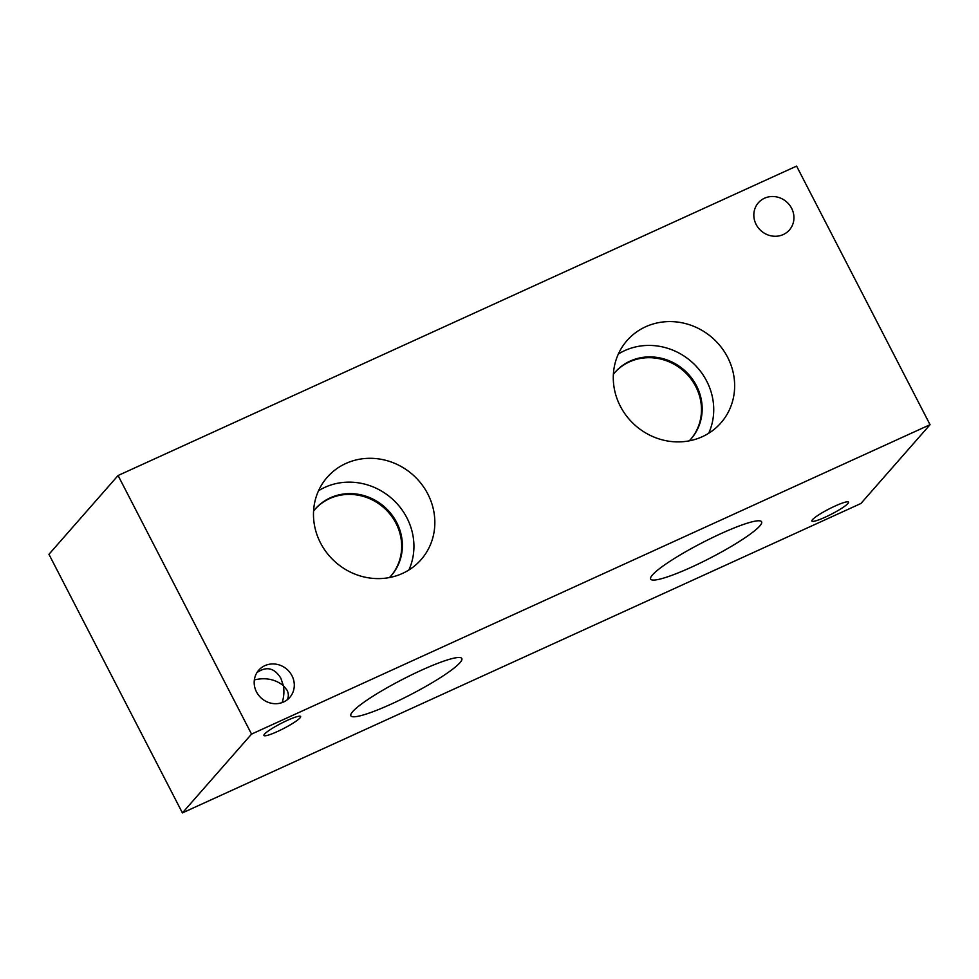 <?xml version="1.0" encoding="UTF-8"?>
<svg xmlns="http://www.w3.org/2000/svg" width="979" height="979" viewBox="0 0 979 979"><rect width="100%" height="100%" fill="white"/><g stroke="black" fill="none" stroke-linecap="round" stroke-linejoin="round"><path stroke-width="1.47" d="M860.92 503.487L182.412 812.9L48.95 554.31L118.08 475.513L796.588 166.1L930.05 424.69L860.92 503.487M708.674 433.293A62.436 58.324 41.3 0 0 706.703 381.112A62.436 58.324 41.3 0 0 618.336 354.031M727.617 357.274A62.436 58.324 -138.7 0 1 720.899 422.916A62.436 58.324 -138.7 0 1 620.319 406.212A62.436 58.324 -138.7 0 1 627.025 340.57A62.436 58.324 -138.7 0 1 727.617 357.274M690.697 439.302A50.541 47.212 41.3 0 0 695.788 386.558A50.541 47.212 41.3 0 0 614.726 372.644M689.24 440.844A50.541 47.212 41.3 0 0 691.039 438.91A50.541 47.212 41.3 0 0 696.485 385.775A50.541 47.212 41.3 0 0 615.069 372.253A50.541 47.212 41.3 0 0 613.38 374.296M408.879 570.011A62.436 58.324 41.3 0 0 406.897 517.83A62.436 58.324 41.3 0 0 318.53 490.748M427.811 493.991A62.436 58.324 -138.7 0 1 421.092 559.633A62.436 58.324 -138.7 0 1 320.512 542.929A62.436 58.324 -138.7 0 1 327.219 477.287A62.436 58.324 -138.7 0 1 427.811 493.991M390.89 576.019A50.541 47.212 41.3 0 0 395.993 523.275A50.541 47.212 41.3 0 0 314.92 509.361M389.434 577.561A50.541 47.212 41.3 0 0 391.245 575.628A50.541 47.212 41.3 0 0 396.679 522.492A50.541 47.212 41.3 0 0 315.262 508.97A50.541 47.212 41.3 0 0 313.574 511.014M759.79 525.968A62.436 8.627 -27.3 0 1 700.695 562.815A62.436 8.627 -27.3 0 1 650.656 579.078A62.436 8.627 -27.3 0 1 652.491 574.906A62.436 8.627 -27.3 0 1 711.574 538.046A62.436 8.627 -27.3 0 1 761.625 521.795A62.436 8.627 -27.3 0 1 759.79 525.968M459.983 662.685A62.436 8.627 -27.3 0 1 400.888 699.532A62.436 8.627 -27.3 0 1 350.849 715.796A62.436 8.627 -27.3 0 1 352.685 711.623A62.436 8.627 -27.3 0 1 411.78 674.764A62.436 8.627 -27.3 0 1 461.819 658.512A62.436 8.627 -27.3 0 1 459.983 662.685M847.912 503.512A20.645 2.851 -27.3 0 1 828.381 515.688A20.645 2.851 -27.3 0 1 811.836 521.061A20.645 2.851 -27.3 0 1 812.448 519.69A20.645 2.851 -27.3 0 1 831.979 507.501A20.645 2.851 -27.3 0 1 848.524 502.129A20.645 2.851 -27.3 0 1 847.912 503.512M282.136 702.592C283.971 696.95 284.375 691.284 283.335 685.581L287.055 690.232C288.707 693.524 288.756 696.73 287.214 699.814M300.027 717.901A20.645 2.851 -27.3 0 1 280.483 730.089A20.645 2.851 -27.3 0 1 263.951 735.462A20.645 2.851 -27.3 0 1 264.55 734.079A20.645 2.851 -27.3 0 1 284.081 721.902A20.645 2.851 -27.3 0 1 300.626 716.53A20.645 2.851 -27.3 0 1 300.027 717.901M256.951 672.61C266.435 666.001 274.389 667.849 280.826 678.166L283.335 685.581C275.026 679.169 265.358 677.284 254.356 679.915M791.619 208.294A20.645 19.286 -138.7 0 1 789.392 230.004A20.645 19.286 -138.7 0 1 761.16 230.885A20.645 19.286 -138.7 0 1 758.37 202.775A20.645 19.286 -138.7 0 1 791.619 208.294M291.975 675.73A20.645 19.286 -138.7 0 1 289.76 697.427A20.645 19.286 -138.7 0 1 261.528 698.321A20.645 19.286 -138.7 0 1 258.725 670.211A20.645 19.286 -138.7 0 1 291.975 675.73M930.05 424.69L251.542 734.103L118.08 475.513M251.542 734.103L182.412 812.9"/></g></svg>
